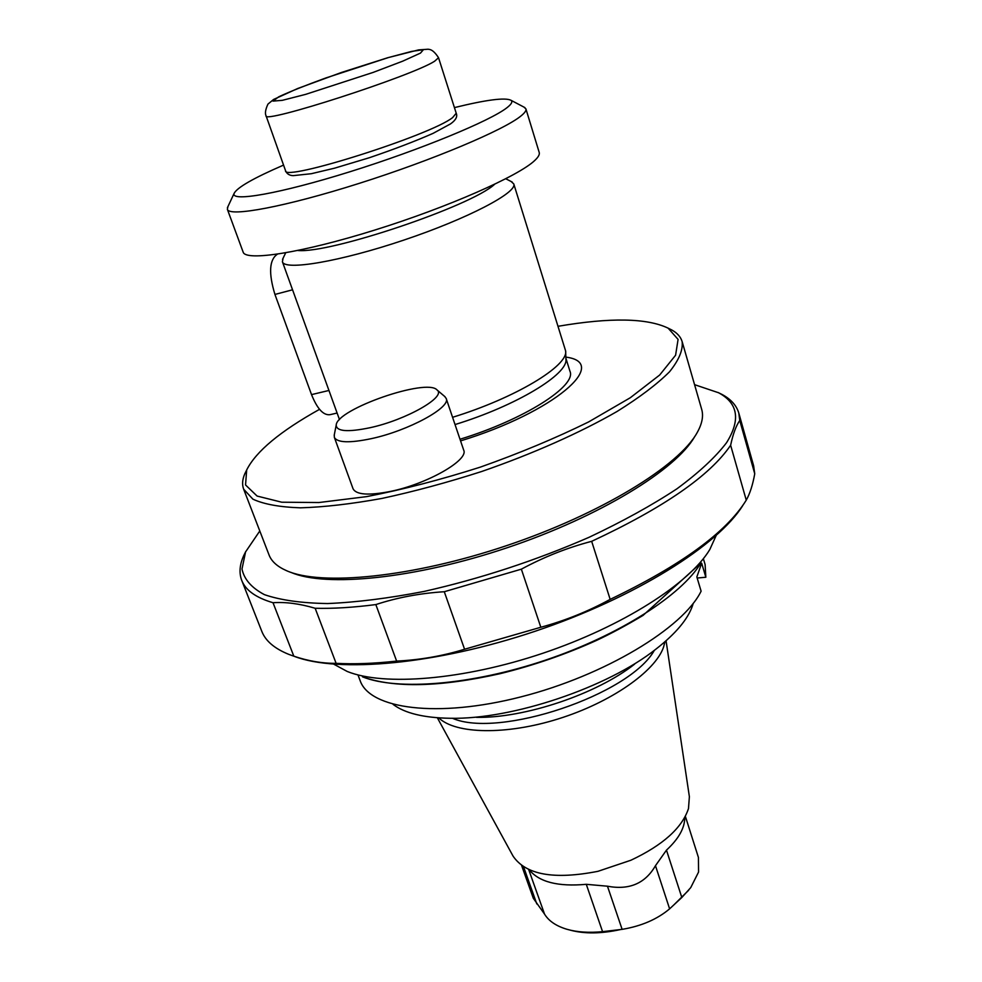 <?xml version="1.0" encoding="UTF-8"?>
<svg xmlns="http://www.w3.org/2000/svg" width="982" height="982" viewBox="0 0 982 982"><rect width="100%" height="100%" fill="white"/><g stroke="black" fill="none" stroke-linecap="round" stroke-linejoin="round"><path stroke-width="1.47" d="M529.237 869.77C539.02 882.02 558.034 886.869 586.279 884.316L607.465 886.206C629.253 890.306 645.26 883.469 655.473 865.694L666.471 850.142L681.827 897.499L669.614 908.853C657.154 919.324 641.32 926.149 622.122 929.353L602.567 931.66C588.991 932.986 577.109 932.188 566.921 929.279C556.168 926.063 548.717 920.993 544.531 914.095L528.672 869.512L544.531 914.095L533.386 898.383M669.614 908.853L655.473 865.694L669.614 908.853M622.122 929.353L607.465 886.206L622.122 929.353M570.211 930.138C584.474 933.98 601.242 933.796 620.477 929.561M673.603 905.159L688.64 890.281M666.471 850.142L681.827 897.499L690.739 887.605L698.57 872.041L698.423 857.446L685.362 816.312M602.567 931.66L586.279 884.316L602.567 931.66M684.761 817.429C684.822 827.875 678.734 838.775 666.483 850.13M277.55 254.154L277.317 254.228C269.277 259.776 268.479 273.18 274.935 294.44L311.527 394.617C317.272 408.905 323.471 415.595 330.124 414.662L337.108 413.041M246.519 470.329L244.813 473.766C242.333 479.474 241.94 484.617 243.659 489.196L269.068 555.002C271.511 561.397 277.305 566.602 286.449 570.64C320.893 586.254 412.244 577.441 506.712 545.599C601.217 513.844 679.311 465.628 697.306 432.362C702.155 423.623 703.615 415.975 701.7 409.408L682.146 341.626C680.735 336.949 677.322 333.082 671.897 330.038L668.46 328.332M243.659 489.196L252.926 499.175C263.827 504.232 279.674 507.117 300.48 507.829C323.95 507.142 351.065 504.024 381.851 498.451C414.122 491.503 447.424 482.506 481.769 471.47C532.895 453.77 580.227 432.694 617.126 411.433C639.613 397.403 657.081 384.183 669.528 371.785C678.893 360.148 683.104 350.095 682.146 341.626M460.006 439.236C524.118 419.707 576.864 385.865 569.965 371.282L565.89 358.221M455.034 424.555C516.52 405.738 568.652 373.933 565.914 359.068L565.657 351.36M460.558 440.893C554.265 412.244 610.73 362.702 565.853 357.117M319.531 409.334C280.177 431.27 255.897 451.487 246.678 469.985L245.549 484.961L257.1 496.057L281.748 502.207L318.868 502.538L366.593 496.634C402.767 489.601 440.673 479.768 480.308 467.137C519.515 453.242 555.652 438.156 588.721 421.879L630.309 397.735L659.671 375.026L675.591 355.226L678.083 339.404L668.128 328.16C646.954 318.008 610.301 317.382 558.181 326.27M334.285 434.854L334.359 437.371L353.054 488.766C356.196 494.781 368.618 495.677 390.296 491.454C427.133 484.077 468.991 460.055 463.688 450.112L446.184 398.447L444.674 396.446M452.567 417.301C515.317 398.041 568.443 365.832 565.644 350.967L513.77 183.916L511.143 181.51M283.062 258.266L282.423 261.777C284.535 270.885 340.14 261.58 403.897 240.074C467.678 218.667 517.6 192.447 513.77 183.916M297.914 250.496C329.67 253.798 471.311 206.134 494.609 184.297M291.016 572.396C325.484 587.543 415.042 578.791 507.412 547.661C599.806 516.618 676.426 469.433 694.728 436.536M283.553 165.099C253.528 178.098 237.055 187.537 234.109 193.405C230.488 202.206 279.931 193.65 349.948 171.752C419.879 149.951 490.546 120.774 506.994 107.676C511.573 104.117 512.886 101.637 510.922 100.25C505.03 97.353 486.2 99.808 454.421 107.603M227.898 206.674L227.382 209.338C229.223 217.182 285.222 206.846 359.044 183.425C432.804 160.103 504.478 129.796 521.123 115.839C524.818 112.832 526.413 110.512 525.91 108.879L523.885 107.063M227.382 209.338L243.143 252.104C245.574 261.531 301.695 252.939 374.952 230.009C448.136 207.19 518.791 175.938 534.797 160.434C538.345 157.095 539.818 154.444 539.216 152.468L525.91 108.879M333.843 664.225L347.223 671.467C383.815 686.295 463.283 680.06 542.936 653.226C622.613 626.442 689.671 583.357 709.851 549.429L716.136 535.571M697.171 578.017L705.837 577.256L701.664 563.202L696.839 576.937L701.111 591.176C683.263 627.94 604.691 675.579 520.963 696.876C437.199 718.394 369.711 708.992 360.148 680.649L358.123 675.297M703.48 559.065L705.113 564.552L705.837 577.256M294.207 656.32C337.857 673.198 435.996 664.667 535.546 631.119C635.121 597.633 718.419 545.096 742.944 505.264M245.77 551.479L243.757 555.542C239.608 564.675 238.933 572.96 241.732 580.387L261.789 631.303C265.484 640.878 274.457 648.55 288.696 654.331L293.827 656.185C308.495 661.119 322.599 663.501 336.114 663.329C353.913 664.323 374.081 663.574 396.63 661.095C419.94 659.953 442.587 656.013 464.572 649.249L540.824 627.253C564.994 620.71 588.108 611.418 610.166 599.376C680.87 565.485 726.177 532.49 746.111 500.39L746.259 500.145C749.929 493.676 752.752 484.875 754.741 473.766L753.624 465.775L738.808 413.103C736.549 405.492 731.013 399.293 722.187 394.531L718.124 392.518M754.741 473.766L739.753 420.492L738.808 413.103M746.259 500.145L730.633 445.251C733.014 434.032 736.058 425.783 739.753 420.492M610.166 599.376L591.667 541.327C663.672 507.731 709.998 475.705 730.633 445.251M540.824 627.253L521.356 569.167C543.991 556.954 567.424 547.674 591.667 541.327M464.572 649.249L444.281 591.729L521.356 569.167M444.281 591.729C420.112 593.251 397.305 597.535 375.836 604.581L396.63 661.095M336.114 663.329L315.148 608.263C332.935 608.73 353.164 607.502 375.836 604.581M293.827 656.185L273.021 602.727C285.602 601.831 299.633 603.672 315.148 608.263M241.732 580.387C245.537 590.256 255.958 597.707 273.021 602.727M259.788 530.98L245.561 551.933L241.989 569.02C244.137 579.343 251.613 587.887 264.428 594.65C280.386 600.162 301.437 603.132 327.607 603.549C356.417 602.334 388.614 598.296 424.199 591.409C480.431 578.705 535.411 560.661 589.114 537.277C622.576 521.479 651.864 505.325 676.954 488.791C699.049 472.477 715.583 457.109 726.57 442.686C740.784 419.854 738.12 403.209 718.566 392.751L694.556 384.662M437.334 717.756L513.021 856.034C525.677 874.852 554.008 879.933 598.013 871.304L630.91 860.232C662.911 845.158 682.097 827.936 688.492 808.554L689.376 796.684L666.066 640.78M438.758 717.854C455.439 734.106 505.926 735.346 558.39 718.861C610.865 702.474 655.166 671.455 663.537 647.187L664.986 641.725M476.479 717.351C524.609 718.333 596.896 694.004 634.642 664.114M393.119 704.413C404.842 713.251 423.868 717.867 450.173 718.272C512.138 719.671 607.649 687.535 656.148 648.955C675.69 633.672 687.805 619.274 692.494 605.734L693.218 603.414M334.359 437.371C337.28 442.772 349.653 443.189 371.466 438.623C408.524 430.681 451.168 407.37 446.184 398.447M370.079 427.71C406.364 419.879 446.835 396.654 437.064 389.989C426.974 377.788 336.593 409.175 336.212 425.071C336.421 431.466 347.714 432.35 370.079 427.71M523.553 866.775L536.798 903.943L523.553 866.775M311.527 394.617L328.945 390.468M274.935 294.44L292.55 289.8M434.584 61.252L438.537 57.729C432.853 48.928 429.478 49.53 428.103 49.223L418.577 49.898L387.73 57.729L341.392 72.496L297.767 88.478L273.597 99.452L267.963 104.092C265.459 109.518 264.821 113.409 266.061 115.778C261.973 124.432 411.495 76.203 434.584 61.252M266.061 115.778L285.541 170.684C282.534 182.136 430.668 135.27 452.592 117.607L456.225 113.249L438.537 57.729M420.468 53.102L423.402 49.701L411.703 51.383L388.283 57.594L325.668 78.02C305.218 85.495 289.567 91.768 278.704 96.837L273.008 101.109L282.374 100.324L305.635 94.37L373.221 72.386L402.681 61.179L420.468 53.102M362.505 676.831C397.231 690.837 471.323 685.129 545.28 660.211C619.261 635.342 681.729 595.08 700.927 562.944L643.05 615.407C626.074 625.522 610.558 633.856 596.528 640.411C565.509 654.442 533.287 665.551 499.887 673.726C439.862 687.142 394.077 688.173 362.505 676.831M452.432 718.272C498.991 738.734 629.634 694.777 654.356 650.329M246.678 469.985L244.813 473.766M668.128 328.16L671.897 330.038M285.676 252.828L282.546 259.346M505.767 178.761L512.211 182.063M339.502 419.658L282.423 261.777M234.109 193.405L227.407 207.718M510.922 100.25L524.904 107.603M456.225 113.249C457.71 116.637 455.783 120.209 450.443 123.941L433.185 133.306C415.767 141.003 394.518 149.141 369.441 157.697L334.555 168.18L311.294 173.716L293.188 175.643C289.346 175.496 286.793 173.839 285.541 170.684M245.561 551.933L243.757 555.542M718.566 392.751L722.187 394.531M336.212 425.071L334.187 435.357M437.064 389.989L445.067 396.777M521.614 865.473L533.361 898.395"/></g></svg>
